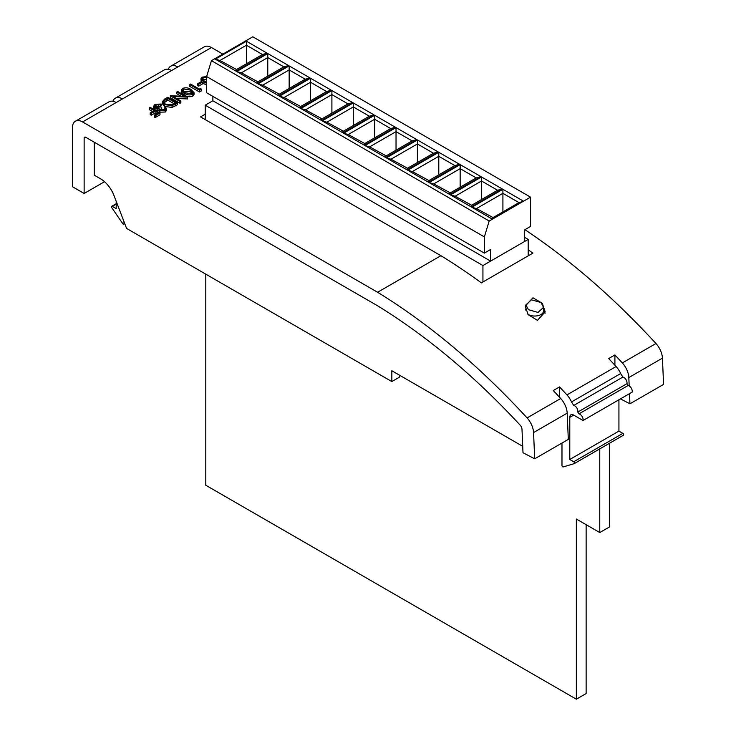 <?xml version="1.0" encoding="UTF-8"?>
<svg xmlns="http://www.w3.org/2000/svg" width="736" height="736" viewBox="0 0 736 736"><rect width="100%" height="100%" fill="white"/><g stroke="black" fill="none" stroke-linecap="round" stroke-linejoin="round"><path stroke-width="1.1" d="M490.599 261.114L490.599 249.504L484.362 253.11L484.362 236.891L489.182 221.012L492.412 219.153L471.813 207.258L502.909 189.308L523.508 201.195L530.527 197.147L530.527 226.458L524.28 230.064L524.28 241.666L490.599 261.114L212.879 100.768L212.879 96.37M530.527 197.147L252.798 36.8L211.453 60.674L489.182 221.012M267.15 53.194L236.063 71.144L215.308 59.165L246.404 41.216L267.15 53.194L262.476 54.51L246.404 45.236L219.99 60.481L236.532 69.488M288.53 65.532L257.434 83.49L236.688 71.502L267.775 53.553L288.53 65.532L283.848 66.856L267.775 57.574L241.362 72.827L257.904 81.834M309.902 77.878L278.815 95.827L258.06 83.849L289.156 65.9L309.902 77.878L305.219 79.194L289.156 69.92L262.743 85.164L279.284 94.171M300.187 108.174L279.432 96.186L310.528 78.237L331.283 90.215L300.187 108.174L300.187 106.784L326.6 91.54L310.528 82.257L284.114 97.511L300.656 106.518M352.654 102.562L321.558 120.511L300.812 108.532L331.899 90.574L352.654 102.562L347.972 103.877L331.899 94.594L305.495 109.848L322.028 118.855M374.035 114.899L342.939 132.848L322.184 120.87L353.28 102.92L374.035 114.899L369.352 116.214L353.28 106.941L326.867 122.185L343.408 131.192M395.407 127.245L364.311 145.194L343.565 133.216L374.652 115.258L395.407 127.245L390.724 128.561L374.652 119.278L348.238 134.532L364.78 143.538M416.778 139.582L385.692 157.532L364.936 145.553L396.032 127.604L416.778 139.582L412.105 140.898L396.032 131.624L369.619 146.869L386.161 155.876M438.159 151.92L407.063 169.878L386.317 157.89L417.404 139.941L438.159 151.92L433.476 153.244L417.404 143.962L390.991 159.215L407.532 168.222M459.531 164.266L428.444 182.215L407.689 170.237L438.785 152.288L459.531 164.266L454.848 165.582L438.785 156.308L412.372 171.552L428.913 180.559M480.912 176.603L449.816 194.552L429.06 182.574L460.156 164.625L480.912 176.603L476.229 177.919L460.156 168.645L433.743 183.89L450.285 192.906M502.283 188.95L471.187 206.899L450.441 194.92L481.528 176.962L502.283 188.95L497.6 190.265L481.528 180.982L455.124 196.236L471.656 205.243M484.362 236.891L206.632 76.553L211.453 60.674M484.362 253.11L206.632 92.764L206.632 76.553M523.508 201.195L492.412 219.153M492.568 219.144L492.568 217.856L518.981 202.602L502.909 193.329L476.496 208.573L493.037 217.58M502.909 211.885L502.909 189.308M481.528 199.539L481.528 176.962M471.187 206.899L471.187 205.51L497.6 190.265M460.156 187.202L460.156 164.625M449.816 194.552L449.816 193.172L476.229 177.919M438.785 174.864L438.785 152.288M428.444 182.215L428.444 180.835L454.848 165.582M417.404 162.518L417.404 139.941M407.063 169.878L407.063 168.489L433.476 153.244M396.032 150.181L396.032 127.604M385.692 157.532L385.692 156.152L412.105 140.898M374.652 137.834L374.652 115.258M364.311 145.194L364.311 143.805L390.724 128.561M353.28 125.497L353.28 102.92M342.939 132.848L342.939 131.468L369.352 116.214M331.899 113.151L331.899 90.574M321.558 120.511L321.558 119.122L347.972 103.877M310.528 100.814L310.528 78.237M289.156 88.476L289.156 65.9M278.815 95.827L278.815 94.447L305.219 79.194M267.775 76.13L267.775 53.553M257.434 83.49L257.434 82.101L283.848 66.856M246.404 63.793L246.404 41.216M236.063 71.144L236.063 69.764L262.476 54.51M219.99 60.481L215.308 59.165M241.362 72.827L236.688 71.502M262.743 85.164L258.06 83.849M326.6 91.54L331.283 90.215M279.432 96.186L284.114 97.511M305.495 109.848L300.812 108.532M326.867 122.185L322.184 120.87M348.238 134.532L343.565 133.216M369.619 146.869L364.936 145.553M390.991 159.215L386.317 157.89M412.372 171.552L407.689 170.237M433.743 183.89L429.06 182.574M455.124 196.236L450.441 194.92M523.351 201.379L518.981 202.602M476.496 208.573L471.813 207.258M540.96 302.478L543.545 307.326L538.034 312.432L528.476 309.69L525.89 304.906L531.401 299.837L540.96 302.478M527.73 314.06A8.823 5.097 0 0 0 528.476 314.548A8.823 5.097 0 0 0 538.099 315.652A8.823 5.097 0 0 0 543.545 310.951L543.545 307.326M537.446 320.362L545.192 311.88L542.294 303.296L532.965 297.786L525.219 306.139L528.135 314.64L537.446 320.362M545.109 313.26L543.545 309.359M116.196 201.287L116.196 208.638L112.268 206.365A1.104 0.635 -120 0 0 111.716 206.31A1.104 0.635 -120 0 0 111.798 207.708L122.746 223.652A1.104 0.635 -120 0 0 123.216 224.112A1.104 0.635 -120 0 0 123.768 224.167A1.104 0.635 -120 0 0 123.998 223.661L123.998 221.665M618.93 399.768L618.93 431.103L622.858 433.375A1.104 0.635 60 0 1 623.64 434.728A1.104 0.635 60 0 1 623.41 435.234A1.104 0.635 60 0 1 623.328 435.261L574.328 463.551M561.982 443.044L561.982 465.502A1.104 0.635 -120 0 0 562.414 466.56A1.104 0.635 -120 0 0 563.233 466.937L574.181 463.643A1.104 0.635 -120 0 0 574.264 463.606A1.104 0.635 -120 0 0 574.485 463.1A1.104 0.635 -120 0 0 573.712 461.748L569.784 459.485L569.784 417.349A5.52 3.183 60 0 1 570.924 414.828A5.52 3.183 60 0 1 573.482 414.994L583.032 420.495A4.416 2.548 -120 0 0 583.114 419.695A4.416 2.548 -120 0 0 578.938 413.89L577.806 412.068A4.416 2.548 -120 0 0 577.889 411.268A4.416 2.548 -120 0 0 573.712 405.462L571.522 401.93A15.447 8.915 -120 0 0 566.95 394.91L616.096 366.528A564.668 326.011 -120 0 0 608.672 358.552L614.91 354.945A564.668 326.011 60 0 1 622.334 362.931L655.96 343.519A15.447 8.915 60 0 1 662.437 358.147L663.568 384.394L629.942 403.806L620.448 398.884M616.096 366.528A15.447 8.915 60 0 1 620.669 373.557L622.858 377.09A4.416 2.548 60 0 1 627.035 382.895A4.416 2.548 60 0 1 626.952 383.686L628.084 385.517A4.416 2.548 60 0 1 632.261 391.322A4.416 2.548 60 0 1 632.178 392.113L583.032 420.495M626.952 383.686L577.806 412.068M149.353 107.879L150.236 107.373L159.979 113.004L159.979 114.807L155.232 117.548L154.229 116.969L154.229 115.166L158.111 112.93L155.112 111.2L155.112 113.004L151.23 115.239L150.236 114.66L150.236 112.856L154.109 110.621L149.353 107.879L149.353 109.682L152.545 111.522M156.547 113.832L155.112 113.004M161.23 104.052L156.087 104.852L154.9 106.352L155.673 107.484L160.733 106.941L161.736 107.52L160.825 109.885L164.321 109.636L165.204 108.477L164.855 107.594L165.738 107.088L166.548 110.354L165.333 112.01L159.951 112.185L159.086 110.372L154.882 109.839L153.603 108.036L153.603 106.232L155.103 104.273L161.23 104.052L161.23 105.855L160.356 106.361L158.249 106.021L155.324 107.235M161.736 107.52L161.736 109.324L160.899 109.922M177.486 102.902L177.486 104.696L172.068 107.419L164.487 106.435L162.26 103.583L162.26 101.78L164.717 99.01L167.734 97.272L177.486 102.902L172.068 105.616L164.487 104.632L162.26 101.78M201.296 90.951L199.493 92L189.741 86.37L189.741 84.566L190.615 84.06L199.364 89.111L200.864 88.246L201.296 90.951M202.363 83.987L198.619 86.149L197.616 85.569L197.616 83.766L201.37 81.604L202.363 82.184L202.363 83.987M206.632 85.109L202.363 82.855M201.232 81.687L200.891 78.844L202.106 77.133L206.632 76.627M205.215 114.2L200.532 116.904L440.928 255.696L377.586 292.266A564.668 326.011 60 0 1 527.077 417.919L560.703 398.507A564.668 326.011 -120 0 0 553.279 390.531L559.526 386.924A564.668 326.011 60 0 1 566.95 394.91M116.196 102.534L82.57 121.946A14.343 8.28 -120 0 0 75.403 121.238L109.029 101.826A14.343 8.28 60 0 1 116.196 102.534L122.443 98.928A14.343 8.28 -120 0 0 115.267 98.219L164.413 69.846A14.343 8.28 60 0 1 171.589 70.555L177.827 66.948A14.343 8.28 -120 0 0 170.66 66.24L204.277 46.828A14.343 8.28 60 0 1 211.453 47.536L222.824 54.105M82.57 121.946L377.586 292.266M194.046 92.653L194.046 94.456L192.85 96.112C189.732 97.18 186.898 96.839 184.359 95.1L181.387 91.908L181.387 90.105L182.602 88.394C185.711 87.354 188.499 87.713 190.983 89.47L194.046 92.653L192.85 94.318C189.732 95.386 186.898 95.045 184.359 93.297L181.387 90.105M181.102 96.25L176.861 93.803L176.861 92L177.735 91.494L187.487 97.124L187.487 98.928L176.603 98.495M187.487 97.124L173.19 96.517L180.863 100.952L180.863 102.755L179.989 103.252L170.237 97.63L170.43 95.708L184.515 96.416L176.861 92M525.89 308.927L525.67 309.479M440.928 255.696A564.668 326.011 60 0 1 481.381 282.872L532.864 253.147A564.668 326.011 -120 0 0 528.181 249.752M524.934 229.687A564.668 326.011 60 0 1 655.96 343.519M620.669 373.557L571.522 401.93M534.686 458.804L568.312 439.392L567.189 413.144L533.563 432.556L534.686 458.804L523.002 452.741L521.999 429.336A4.416 2.548 60 0 0 520.131 425.141A548.118 316.452 60 0 0 377.402 305.679L85.698 137.264L84.134 138.166A2.208 1.27 60 0 1 84.594 137.154A2.208 1.27 60 0 1 85.698 137.264M560.703 398.507A15.447 8.915 60 0 1 567.189 413.144M533.563 432.556A15.447 8.915 -120 0 0 527.077 417.919M170.66 66.24A14.343 8.28 -120 0 0 168.25 69.285M104.521 181.7L84.134 193.476L72.432 186.714L72.432 127.806A14.343 8.28 -120 0 1 75.403 121.238M522.726 446.329L391.837 370.76L391.837 381.57L126.592 228.436L114.071 195.73A22.062 12.742 -120 0 0 100.501 178.765L94.272 175.177L94.272 142.214M84.134 193.476L84.134 138.166M662.437 358.147L628.82 377.559L629.179 385.931M629.51 393.659L629.942 403.806M115.267 98.219A14.343 8.28 -120 0 0 112.866 101.264M628.82 377.559A15.447 8.915 -120 0 0 622.334 362.931M391.837 381.57L399.63 377.062L399.63 375.268M559.526 397.228L559.526 386.924M614.91 365.249L614.91 354.945M622.858 377.09L573.712 405.462M628.084 385.517L578.938 413.89M618.93 431.103L569.784 459.485M205.786 274.16L205.786 485.254L576.352 699.2L586.132 693.551L586.132 524.685M576.352 699.2L576.352 519.036L599.757 532.551L609.537 526.902L609.537 443.238M599.757 532.551L599.757 448.886M212.879 100.768L205.215 105.193L482.936 265.54L528.181 239.412L524.28 237.158M528.181 239.412L528.181 255.852M205.215 105.193L205.215 119.609M482.936 265.54L482.936 281.971M206.632 83.306L203.863 82.036L200.891 78.844M206.632 77.418L203.081 77.731L202.234 78.936L202.658 79.902L206.632 82.45M203.863 82.036L203.863 83.84M206.632 79.221L202.63 79.865M203.081 77.731L203.081 79.534M202.363 82.184L198.619 84.346L198.619 86.149M198.619 84.346L197.616 83.766M201.296 89.157L199.493 90.197L199.493 92M199.493 90.197L189.741 84.566M190.109 89.976L183.577 88.992L182.73 90.197L183.154 91.163L185.242 92.791L191.82 93.757L192.666 92.543L190.109 89.976L190.109 91.779L183.126 91.126M184.359 93.297L184.359 95.1M192.85 94.318L192.85 96.112M192.289 93.398L190.109 91.779M183.577 88.992L183.577 90.795M180.863 100.952L179.989 101.458L179.989 103.252M179.989 101.458L170.237 95.827M187.303 97.226L187.303 99.029M167.863 98.348L164.202 100.749L163.668 101.982L165.361 104.126L171.654 104.797L175.61 102.828L167.863 98.348L167.863 100.151L163.944 102.884M164.487 104.632L164.487 106.435M172.068 105.616L172.068 107.419M174.036 103.721L167.863 100.151M164.202 100.749L164.202 102.552M164.855 107.594L164.855 109.232M160.31 109.14L160.825 109.885M156.087 104.852L156.087 106.656M158.249 104.218L158.249 106.021M160.356 104.558L160.356 106.361M166.548 108.56L165.333 110.207L159.951 110.382L159.086 108.569L154.882 108.036L154.882 109.839M154.882 108.036L153.603 106.232M157.191 108.698L157.191 110.501M159.951 110.382L159.951 112.185M158.985 110.86L159.086 108.569M165.333 110.207L165.333 112.01M155.112 111.2L151.23 113.436L151.23 115.239M151.23 113.436L150.236 112.856M159.979 113.004L155.232 115.745L155.232 117.548M155.232 115.745L154.229 115.166M211.453 47.536L177.827 66.948M171.589 70.555L122.443 98.928M123.998 223.661L124.623 223.302M116.196 204.102L112.268 206.365M573.684 415.095L569.784 417.349M573.712 461.748L622.858 433.375M175.518 104.034L175.518 105.837M166.741 99.001L166.741 100.795M623.41 435.234L574.264 463.606M124.743 223.606L123.768 224.167M116.196 203.725L111.716 206.31M525.89 304.906L525.89 310.252"/></g></svg>
